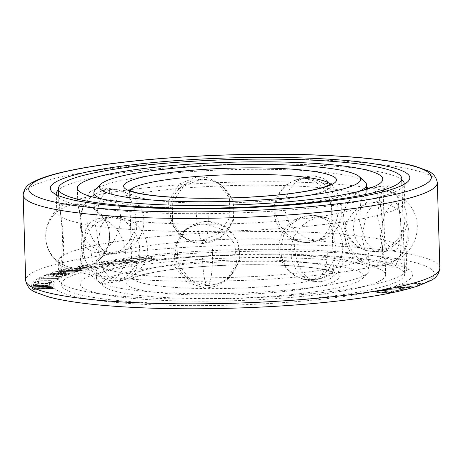 <?xml version="1.0" encoding="UTF-8"?>
<svg xmlns="http://www.w3.org/2000/svg" width="463" height="463" viewBox="0 0 463 463"><rect width="100%" height="100%" fill="white"/><g stroke="black" fill="none" stroke-linecap="round" stroke-linejoin="round"><path stroke-width="0.35" stroke-dasharray="2.31 1.74" d="M45.75 276.052L45.189 275.798L45.53 275.502L49.02 274.142L66.985 274.6L62.383 276.232L57.4 276.59L53.303 276.122L45.756 276.11L45.189 275.855L45.53 275.56L49.02 274.2L66.985 274.657L63.495 276.017L60.659 276.486L45.756 276.11M320.026 255.35A179.841 25.17 -1.7 0 0 54.877 281.637A179.841 25.17 -1.7 0 0 145.851 304.475A179.841 25.17 -1.7 0 0 335.253 297.64A179.841 25.17 -1.7 0 0 410.785 271.075A179.841 25.17 -1.7 0 0 320.026 255.35M388.613 292.466L391.131 292.02L391.617 291.638L391.125 291.459L392.346 291.198L393.648 291.58L393.411 291.916L387.803 292.824L381.13 292.732L375.094 291.835L378.989 290.723L385.338 290.509L388.11 290.868L388.116 291.435L381.691 292.419L387.23 292.628L381.697 292.477L387.224 291.777L388.116 291.493L388.11 290.868M399.303 288.848L382.93 289.757L390.54 287.812L392.283 287.911L386.362 289.421L400.784 288.466L404.268 288.669L404.674 289.225L403.753 289.566L397.295 290.451L395.691 290.423L396.745 290.156L402.503 289.23L401.12 288.819L382.93 289.809L390.54 287.87L392.283 287.969L386.368 289.479L403.088 288.594L404.824 289.022L403.753 289.624L397.295 290.509L395.691 290.48L396.75 290.214L402.509 289.288L399.309 288.906M402.405 287.783L394.812 287.043L394.592 286.719L395.286 286.371L398.707 285.816L408.777 285.781L412.487 286.175L413.28 286.713L407.527 287.737L399.094 287.708L395.385 287.309L394.598 286.776L398.712 285.874L405.472 285.706L413.06 286.447L413.28 286.765L411.156 287.436L402.405 287.841M152.912 259.506L142.922 258.065L147.205 260.084L144.352 260.374L132.667 258.522L134.808 258.302L143.709 259.731L139.803 257.798L142.656 257.509L152.275 258.863L147.656 257.006L149.798 256.786L155.771 259.216L152.917 259.564L142.922 258.123L147.205 260.142L144.352 260.432L132.667 258.58L134.808 258.36L143.709 259.784L139.803 257.856L142.662 257.567L152.275 258.915L147.656 257.058L149.798 256.843L155.771 259.274L152.917 259.564M136.064 261.306L133.413 261.641L121.966 260.426L128.112 262.301L125.461 262.631L111.93 261.051L113.921 260.802L124.24 262.017L118.557 260.223L121.208 259.893L132.192 261.028L125.843 259.315L127.834 259.066L136.07 261.363L133.419 261.699L121.966 260.484L128.118 262.359L125.467 262.689L111.93 261.109L113.921 260.86L124.246 262.075L118.557 260.281L121.208 259.951L132.198 261.086L125.849 259.373L127.834 259.124L136.07 261.363M117.857 263.684L115.455 264.055L102.722 263.088L110.64 264.79L108.238 265.16L93.063 263.875L94.863 263.597L106.449 264.587L99.076 262.955L101.478 262.59L113.666 263.482L105.691 261.942L107.491 261.664L117.857 263.742L115.455 264.113L102.722 263.146L110.645 264.848L108.238 265.212L93.063 263.933L94.869 263.655L106.455 264.645L99.076 263.013L101.484 262.643L113.666 263.54L105.691 262L107.497 261.722L117.857 263.742M97.253 266.821L91.911 268.042L86.442 268.216L81.754 267.793L85.649 267.035L87.524 267.203L85.186 267.66L88.89 267.915L94.857 266.757L85.788 265.941L80.695 266.665L79.821 267.105L80.498 267.238L78.942 267.539L77.425 267.035L78.82 266.497L86.72 265.583L97.045 266.509L97.259 266.879L96.842 267.139L93.52 267.874L87.958 268.332L81.754 267.851L85.649 267.093L87.524 267.261L85.192 267.718L88.89 267.973L93.983 267.249L94.863 266.815L94.44 266.63L88.757 266.046L83.033 266.271L79.972 266.954L80.498 267.296L78.942 267.597L77.425 267.093L81.158 266.098L86.726 265.64L95.008 266.161L97.259 266.879M102.34 266.173L100.865 266.017L103.735 265.93L100.865 266.075L102.265 265.831L103.735 265.988L102.34 266.231M81.615 270.427L65.879 270.357L78.49 271.168L77.153 271.492L61.128 270.456L63.136 269.975L80.799 270.103L69.826 268.378L71.834 267.898L87.86 268.934L86.523 269.252L73.906 268.442L83.398 269.998L81.615 270.479L65.879 270.415L78.496 271.225L77.153 271.549L61.133 270.514L63.142 270.033L80.805 270.161L69.832 268.436L71.834 267.955L87.86 268.991L86.523 269.31L73.906 268.494L83.398 270.056L81.615 270.479M74.497 272.261L59.536 271.625L69.919 273.65L68.275 274.148L51.127 273.413L52.221 273.083L66.817 273.708L56.799 271.7L58.448 271.202L75.596 271.931L74.502 272.319L59.542 271.683L69.925 273.708L68.275 274.206L51.127 273.471L52.226 273.141L66.822 273.76L56.804 271.752L58.448 271.254L75.596 271.989L74.502 272.319M40.125 280.74L50.282 280.642L53.199 280.954L53.922 281.458L51.717 282.499L47.782 282.824L50.994 281.996L51.486 281.481L50.652 281.093L40.2 281.082L37.897 281.382L36.774 282.135L38.77 282.569L38.441 282.91L36.467 282.876L34.337 282.158L35.512 281.354L38.394 280.867L50.282 280.7L53.199 281.012L53.922 281.516L51.717 282.557L47.787 282.881L50.994 282.054L51.486 281.539L50.652 281.145L40.206 281.134L37.272 281.678L36.965 282.418L38.776 282.627L38.446 282.968L36.467 282.934L34.47 282.499L34.835 281.701L40.131 280.798M55.572 280.08L53.563 280.08L55.977 279.791L53.563 280.138L55.572 280.138M37.949 279.154L42.006 276.972L43.985 276.996L42.272 277.91L58.87 278.072L58.234 278.413L41.629 278.257L39.922 279.172L37.949 279.212L42.006 277.03L43.985 277.048L42.272 277.968L58.876 278.124L58.234 278.471L41.635 278.309L39.922 279.23L37.949 279.212M32.908 284.612L35.946 283.807L39.673 283.547L49.466 283.472L52.169 284.137L51.596 284.884L49.032 285.399L39.158 285.81L33.151 285.335L32.908 284.612L34.256 284.132L45.82 283.449L51.057 283.715L52.169 284.195L51.596 284.942L45.305 285.717L35.512 285.787L33.157 285.393L32.914 284.67M38.14 288.877L53.257 288.264L53.459 288.594L34.256 289.375L33.955 288.883L50.612 287.355L32.948 287.228L32.647 286.73L51.85 285.949L52.053 286.279L36.936 286.898L52.522 287.048L52.788 287.494L38.14 288.935L53.257 288.322L53.459 288.652L34.256 289.433L33.955 288.935L50.612 287.413L32.954 287.286L32.653 286.788L51.856 286.007L52.053 286.337L36.936 286.956L52.522 287.106L52.794 287.546L38.14 288.935M402.017 284.01L422.875 283.298L417.794 285.341L415.878 285.295L420.109 283.593L401.166 284.351L402.017 284.01L422.881 283.356L417.8 285.399L415.878 285.353L420.115 283.651L401.166 284.409L402.017 284.068M57.892 276.237L61.058 275.96L63.819 274.883L58.083 274.733L55.271 275.989L57.892 276.295L61.058 276.012L63.819 274.935L58.083 274.791L55.271 276.046L57.892 276.295M50.438 274.542L47.677 275.618L49.101 276.017L53.031 275.751L55.791 274.675L50.438 274.542L47.677 275.676L49.865 276.093L53.031 275.809L55.791 274.733L50.444 274.6M35.367 284.554L35.263 285.005L36.403 285.37L45.38 285.318L49.147 284.89L49.61 284.652L49.35 283.981L45.739 283.732L36.687 284.126L35.367 284.554L35.628 285.277L39.239 285.526L48.291 285.133L49.61 284.71L49.715 284.253L47.371 283.807L39.598 283.941L35.367 284.606M386.154 290.995L381.761 290.799L377.611 291.395L377.131 291.783L378.352 292.089L383.075 292.031L386.24 291.36L386.154 290.995L384.446 290.851L379.319 291.088L377.131 291.84L379.33 292.222L383.075 292.089L385.835 291.597L386.159 291.053M402.92 287.488L408.221 287.384L411.26 286.69L407.527 286.041L399.65 286.041L397.127 286.447L396.814 286.933L402.92 287.546L409.489 287.303L410.745 287.043L411.057 286.551L404.951 285.995L398.383 286.238L397.132 286.499L396.82 286.991L402.92 287.546M401.82 179.737A174.082 24.365 -1.7 0 0 314.533 165.002A174.082 24.365 -1.7 0 0 58.407 189.928M56.307 194.599A174.082 24.365 -1.7 0 0 58.078 197.336A174.082 24.365 -1.7 0 0 145.932 212.563A174.082 24.365 -1.7 0 0 402.596 187.116A174.082 24.365 -1.7 0 0 404.193 184.274M404.766 201.457A174.082 24.365 178.3 0 0 402.081 197.371A174.082 24.365 178.3 0 0 315.06 182.844A174.082 24.365 -1.7 0 0 59.195 207.546A174.082 24.365 -1.7 0 0 56.758 211.788A174.082 24.365 -1.7 0 0 146.464 230.4A174.082 24.365 178.3 0 0 404.766 201.457L404.24 183.62M58.76 279.38A174.082 24.365 -1.7 0 0 148.467 297.998A174.082 24.365 -1.7 0 0 406.774 269.055A174.082 24.365 -1.7 0 0 404.922 265.664A174.082 24.365 -1.7 0 0 317.068 250.437A174.082 24.365 -1.7 0 0 60.404 275.884A174.082 24.365 -1.7 0 0 58.76 279.38L58.234 261.543A174.082 24.365 -1.7 0 1 316.536 232.6A174.082 24.365 178.3 0 1 406.242 251.212A174.082 24.365 178.3 0 1 403.805 255.454A174.082 24.365 178.3 0 1 147.94 280.156A174.082 24.365 -1.7 0 1 60.919 265.629L52.579 257.156L49.784 252.642C47.261 247.873 45.889 242.664 45.669 237.01C45.687 225.111 50.195 215.289 59.195 207.546M58.234 261.543A174.082 24.365 -1.7 0 0 60.919 265.629M389.672 292.332L388.613 292.518M386.964 290.637L388.11 290.926M385.338 290.509L386.97 290.695M383.219 290.486L385.338 290.567M381.188 290.538L383.225 290.544M378.989 290.723L381.188 290.596M377.443 290.955L378.994 290.781M376.228 291.215L377.449 291.013M375.337 291.499L376.228 291.273M375.667 292.089L375.094 291.893M376.807 292.321L375.667 292.147M378.844 292.552L376.813 292.379M381.13 292.732L378.85 292.61M383.653 292.853L381.13 292.784M385.766 292.876L383.653 292.911M387.803 292.824L385.772 292.934M389.996 292.639L387.803 292.882M391.542 292.408L390.002 292.697M392.52 292.199L391.548 292.466M393.411 291.916L392.52 292.257M393.648 291.58L393.411 291.974M393.081 291.325L393.654 291.638M392.346 291.198L393.081 291.383M391.125 291.459L392.346 291.256M391.617 291.638L391.131 291.511M391.131 292.02L391.542 291.898M389.672 292.39L391.137 292.078M166.721 292.847A136.388 19.093 -1.7 0 0 367.807 272.91A136.388 19.093 -1.7 0 0 369.098 270.172A136.388 19.093 -1.7 0 0 298.814 255.588A136.388 19.093 -1.7 0 0 96.437 278.263A136.388 19.093 -1.7 0 0 97.89 280.919A136.388 19.093 -1.7 0 0 166.721 292.847M169.678 297.755A130.635 18.283 -1.7 0 0 362.28 278.662A130.635 18.283 -1.7 0 0 296.198 262.07A130.635 18.283 -1.7 0 0 158.612 267.035A130.635 18.283 -1.7 0 0 103.747 286.331A130.635 18.283 -1.7 0 0 169.678 297.755M365.11 182.081A136.388 19.093 -1.7 0 0 296.279 170.153A136.388 19.093 -1.7 0 0 95.193 190.09M102.23 199.078A136.388 19.093 -1.7 0 0 164.186 207.412A136.388 19.093 -1.7 0 0 358.622 191.468M97.543 212.679A136.388 19.093 -1.7 0 1 94.377 208.755A136.388 19.093 -1.7 0 1 296.748 186.08A136.388 19.093 178.3 0 1 367.032 200.664A136.388 19.093 178.3 0 1 364.103 204.768A136.388 19.093 178.3 0 1 164.66 223.34A136.388 19.093 -1.7 0 1 97.543 212.679L100.448 214.861L104.985 220.191C107.757 224.393 109.291 229.37 109.586 235.129L108.4 244.331L105.865 250.309C102.902 254.777 100.581 257.422 98.897 258.232A136.388 19.093 -1.7 0 0 95.968 262.336A136.388 19.093 -1.7 0 0 166.252 276.92A136.388 19.093 178.3 0 0 368.623 254.245A136.388 19.093 178.3 0 0 365.457 250.321L362.552 248.139L358.015 242.809C355.243 238.607 353.709 233.63 353.414 227.871L354.6 218.669L357.135 212.691C360.098 208.223 362.419 205.578 364.103 204.768M365.457 250.321A136.388 19.093 178.3 0 0 298.34 239.66A136.388 19.093 -1.7 0 0 98.897 258.232M382.803 179.123L385.644 274.814A152.79 21.385 178.3 0 0 306.911 258.476A152.79 21.385 -1.7 0 0 80.197 283.877L79.758 268.54C79.943 271.538 83.519 257.85 82.889 240.754C82.507 223.82 77.992 205.919 77.842 204.108C77.379 201.121 81.326 214.572 81.725 231.674C82.333 248.602 79.329 266.74 79.758 268.54L79.896 268.858L60.908 269.454L60.746 268.725L61.214 284.438A171.779 24.047 -1.7 0 0 149.734 302.808A171.779 24.047 178.3 0 0 404.627 274.246A171.779 24.047 178.3 0 0 316.107 255.877A171.779 24.047 -1.7 0 0 61.214 284.438M58.865 204.71C59.038 206.556 63.118 224.381 63.512 241.368C64.131 258.504 60.983 272.111 60.775 269.142C60.369 267.301 62.945 249.262 62.349 232.287C60.757 213.044 59.6 203.847 58.865 204.71L58.853 204.391L77.842 203.789L77.842 204.108M306.442 242.844L296.291 240.413L286.852 234.284L279.617 225.145L275.774 214.247L275.85 202.921L279.82 192.411L287.124 184.135L296.523 179.337L304.532 178.417L314.279 180.958L322.676 187.388L328.742 196.856L331.873 207.951L331.884 219.254L328.759 229.526L322.653 237.461L314.198 241.993L306.442 242.844M80.197 283.877A152.79 21.385 -1.7 0 0 158.931 300.215A152.79 21.385 178.3 0 0 385.644 274.814M203.257 243.561L193.169 242.525L184.054 238.306L172.653 222.917L172.3 203.286L183.14 186.369L201.341 179.135L211.562 180.263L221.025 184.725L233.167 200.624L233.502 220.243L221.904 236.639L203.257 243.561M113.73 253.712L110.125 253.938L103.625 251.183L98.752 244.377L95.008 222.946L99.504 200.589L104.875 192.949L111.814 189.28L115.594 189.072L123.395 191.931L130.242 198.911L134.716 208.929L135.943 220.498L133.732 232.229L128.5 242.612L121.37 250.101L113.73 253.712M117.232 281.11L121.225 281.064L129.05 277.667L135.607 270.247L139.542 259.957L140.075 248.336L137.106 236.796L131.139 226.789L123.389 219.792L115.322 216.684L111.508 216.696L104.962 219.902L100.315 227.038L97.722 248.66L103.799 270.641L109.841 277.904L117.232 281.11M313.729 175.824L305.73 176.744L296.389 181.519L289.161 189.761L285.231 200.253L285.162 211.603L288.964 222.518L296.123 231.662L305.499 237.808L315.639 240.251L323.405 239.394L331.913 234.851L338.083 226.916L341.26 216.632L341.254 205.3L338.083 194.211L331.959 184.778L323.51 178.365L313.729 175.824M199.622 241.061L218.258 234.11L229.798 217.703L229.463 198.054L217.373 182.202L207.933 177.757L197.713 176.629L179.476 183.857L168.607 200.722L168.96 220.388L180.396 235.783L189.523 240.013L199.622 241.061M98.972 252.468L106.583 248.845L113.609 241.35L118.725 230.973L120.884 219.231L119.668 207.638L115.287 197.637L108.556 190.687L100.824 187.828L97.056 188.042L90.071 191.711L84.607 199.339L79.943 221.679L83.809 243.127L88.786 249.933L95.361 252.694L98.972 252.468M102.913 283.275L95.476 280.063L89.342 272.823L83.108 250.865L85.811 229.214L90.557 222.078L97.178 218.86L100.998 218.843L109.042 221.962L116.688 228.977L122.545 238.983L125.461 250.547L124.941 262.185L121.092 272.452L114.645 279.843L106.895 283.229L102.913 283.275M205.665 288.252L187.417 282.552L175.39 267.203L173.729 248.151L182.937 231.841L192.55 225.915L203.749 223.826L222.309 229.243L234.874 244.099L236.599 263.094L226.905 279.849L216.985 286.053L205.665 288.252M320.952 281.753L313.382 281.411L303.815 277.337L296.089 269.622L291.482 259.396L290.666 248.029L293.733 236.836L300.261 227.194L309.162 220.417L319.042 217.326L326.386 217.622L335.073 221.517L341.665 229L345.462 239.064L346.179 250.408L343.772 261.734L338.349 271.602L330.437 278.581L320.952 281.753M394.829 266.81L393.191 267.139L388.7 264.813L384.4 258.238L380.326 236.755L384.626 214.091L392.919 202.383L394.43 202.053L397.595 204.357L399.76 210.885L401.571 232.322L400.42 255.049L394.829 266.81M392.734 250.419L394.401 250.651L397.717 248.127L399.737 241.454L400.46 219.937L397.676 197.348L390.824 185.993L389.024 185.773L384.394 188.406L380.268 195.253L377.322 216.956L383.214 239.284L392.734 250.419M208.628 285.544L219.937 283.339L229.891 277.111L239.626 260.31L237.895 241.35L225.278 226.505L206.712 221.111L195.531 223.189L185.923 229.104L176.744 245.396L178.4 264.425L190.409 279.826L208.628 285.544M311.165 279.762L320.616 276.59L328.475 269.599L333.835 259.697L336.196 248.371L331.751 226.992L325.217 219.508L316.588 215.625L309.255 215.33L299.37 218.414L290.394 225.18L283.79 234.822L280.682 245.998L281.498 257.341L286.151 267.579L293.959 275.329L303.583 279.415L311.165 279.762M376.882 266.468L382.293 254.708L383.248 231.975L381.587 210.549L379.55 204.009L376.471 201.712L374.966 202.042L366.505 213.744L362.002 236.408L366.216 257.879L370.66 264.466L375.233 266.798L376.882 266.468M372.379 187.284L373.103 187.463L379.787 198.83L382.374 221.436L381.796 242.93L379.909 249.603L376.674 252.121L375.013 251.889L366.054 242.149L359.618 222.124L360.827 201.058L368.426 188.325M330.472 252.399A201.417 28.191 -1.7 0 0 56.81 271.376A201.417 28.191 -1.7 0 0 135.399 307.426A201.417 28.191 -1.7 0 0 409.066 288.455A201.417 28.191 -1.7 0 0 330.472 252.399M439.85 268.071A207.175 28.995 -1.7 0 0 333.094 245.917A207.175 28.995 -1.7 0 0 25.685 280.364M437.315 182.636A207.175 28.995 -1.7 0 0 330.553 160.487A207.175 28.995 -1.7 0 0 23.15 194.929M284.49 265.368A106.467 14.903 -1.7 0 0 139.843 275.398A106.467 14.903 -1.7 0 0 181.38 294.456A106.467 14.903 -1.7 0 0 326.033 284.427A106.467 14.903 -1.7 0 0 284.49 265.368M281.539 260.461A100.708 14.098 -1.7 0 0 132.105 277.204A100.708 14.098 -1.7 0 0 184.002 287.974A100.708 14.098 -1.7 0 0 333.435 271.231A100.708 14.098 -1.7 0 0 281.539 260.461M129.958 190.455A100.708 14.098 -1.7 0 0 129.565 191.769A100.708 14.098 -1.7 0 0 181.461 202.539A100.708 14.098 -1.7 0 0 330.895 185.796A100.708 14.098 -1.7 0 0 330.432 184.506M208.188 215.417A31.976 5.926 86.8 0 1 203.876 243.121A31.976 5.926 86.8 0 1 195.965 206.978M136.724 223.513A31.976 24.527 78.6 0 1 118.215 252.763A31.976 24.527 78.6 0 1 87.032 219.329M109.604 235.354A31.976 31.658 -7.3 0 1 80.134 267.921A31.976 31.658 -7.3 0 1 45.935 240.419A31.976 31.658 -7.3 0 1 45.692 237.369M139.519 245.384A31.976 23.972 -82.5 0 1 111.23 280.728A31.976 23.972 -82.5 0 1 91.298 252.665M212.476 248.926A31.976 5.07 -90.4 0 1 207.713 285.463A31.976 5.07 -90.4 0 1 202.505 258.059M294.335 244.308A31.976 16.205 -96.5 0 0 314.406 279.438A31.976 16.205 -96.5 0 0 327.277 251.021M346.787 233.699A31.976 29.892 -113.6 0 0 389.8 263.58A31.976 29.892 -113.6 0 0 407.237 234.851M345.3 222.061A31.976 29.597 108.5 0 0 364.966 249.904A31.976 29.597 108.5 0 0 404.963 217.112M58.078 197.336L52.215 191.925M56.758 211.788L56.226 193.945M402.596 187.116L408.123 181.363M402.081 197.371L410.421 205.844L413.216 210.358C415.739 215.127 417.111 220.336 417.331 225.99C417.313 237.889 412.805 247.711 403.805 255.454M406.774 269.055L406.242 251.212M404.922 265.664L410.785 271.075M60.404 275.884L54.877 281.637M362.28 278.662L367.807 272.91M331.496 183.77L330.895 185.796L333.435 271.231L334.147 273.211L328.933 271.011C319.916 268.366 304.949 266.503 284.045 265.421C256.687 264.182 228.253 264.662 198.737 266.856C184.442 267.961 171.808 269.397 160.84 271.15C150.336 272.857 142.396 274.663 137.019 276.561L131.504 279.23L132.105 277.204L129.565 191.769L128.853 189.789M367.032 200.664L366.696 189.245M94.377 208.755L94.035 197.336M369.098 270.172L368.623 254.245M96.437 278.263L95.968 262.336M103.747 286.331L97.89 280.919M77.356 188.186L77.825 203.882M305.73 176.744L296.523 179.337M58.581 195.629L58.842 204.467M401.988 185.437L404.627 274.246M323.405 239.394L314.198 241.993M226.905 279.849L229.891 277.111M182.937 231.841L185.923 229.104M326.386 217.622L316.588 215.625M313.382 281.411L303.583 279.415M394.43 202.053L376.471 201.712M393.191 267.139L375.233 266.798M389.024 185.773L371.297 187.243M394.401 250.651L376.674 252.121M180.396 235.783L184.054 238.306M217.373 182.202L221.025 184.725M95.361 252.694L110.125 253.938M100.824 187.828L115.594 189.072M106.895 283.229L121.225 281.064M97.178 218.86L111.508 216.696M307.594 178.539A31.976 31.976 0 0 0 274.108 208.923A31.976 31.976 0 0 0 304.498 242.409A31.976 31.976 0 0 0 337.984 212.019A31.976 31.976 0 0 0 307.594 178.539M200.276 179.274A31.976 31.976 0 0 0 170.158 212.997A31.976 31.976 0 0 0 203.876 243.121A31.976 31.976 0 0 0 234 209.398A31.976 31.976 0 0 0 200.276 179.274M105.541 190.085A31.976 31.976 0 0 0 80.539 227.761A31.976 31.976 0 0 0 118.215 252.763A31.976 31.976 0 0 0 143.217 215.081A31.976 31.976 0 0 0 105.541 190.085M45.935 240.419A31.976 31.976 0 0 0 81.708 268.077A31.976 31.976 0 0 0 109.366 232.304A31.976 31.976 0 0 0 73.594 204.646A31.976 31.976 0 0 0 45.935 240.419M111.23 280.728A31.976 31.976 0 0 0 147.107 253.209A31.976 31.976 0 0 0 119.593 217.326A31.976 31.976 0 0 0 83.71 244.846A31.976 31.976 0 0 0 111.23 280.728M207.713 285.463A31.976 31.976 0 0 0 239.464 253.267A31.976 31.976 0 0 0 207.268 221.517A31.976 31.976 0 0 0 175.518 253.712A31.976 31.976 0 0 0 207.713 285.463M314.406 279.438A31.976 31.976 0 0 0 342.574 244.065A31.976 31.976 0 0 0 307.206 215.897A31.976 31.976 0 0 0 279.033 251.264A31.976 31.976 0 0 0 314.406 279.438M389.8 263.58A31.976 31.976 0 0 0 406.317 221.488A31.976 31.976 0 0 0 364.219 204.97A31.976 31.976 0 0 0 347.707 247.068A31.976 31.976 0 0 0 389.8 263.58M366.679 188.754A31.976 31.976 0 0 0 364.966 249.904A31.976 31.976 0 0 0 405.449 229.758A31.976 31.976 0 0 0 370.655 187.926"/><path stroke-width="0.69" d="M317.149 158.525A179.841 25.17 -1.7 0 0 127.747 165.36A179.841 25.17 -1.7 0 0 52.215 191.925A179.841 25.17 -1.7 0 0 142.974 207.65A179.841 25.17 -1.7 0 0 408.123 181.363A179.841 25.17 -1.7 0 0 317.149 158.525M58.407 189.928A174.082 24.365 -1.7 0 0 56.226 193.945A174.082 24.365 -1.7 0 0 56.307 194.599M404.193 184.274A174.082 24.365 -1.7 0 0 404.24 183.62A174.082 24.365 -1.7 0 0 401.82 179.737M293.322 165.245A130.635 18.283 -1.7 0 0 100.72 184.338A130.635 18.283 -1.7 0 0 166.802 200.93A130.635 18.283 -1.7 0 0 304.388 195.965A130.635 18.283 -1.7 0 0 359.253 176.669A130.635 18.283 -1.7 0 0 293.322 165.245M100.72 184.338L95.193 190.09A136.388 19.093 -1.7 0 0 93.902 192.828A136.388 19.093 -1.7 0 0 102.23 199.078M358.622 191.468A136.388 19.093 -1.7 0 0 366.563 184.737A136.388 19.093 -1.7 0 0 365.11 182.081L359.253 176.669M304.069 162.785A152.79 21.385 -1.7 0 0 77.356 188.186A152.79 21.385 -1.7 0 0 156.089 204.524A152.79 21.385 178.3 0 0 382.803 179.123A152.79 21.385 178.3 0 0 304.069 162.785M401.786 178.562A171.779 24.047 178.3 0 0 313.266 160.192A171.779 24.047 -1.7 0 0 58.373 188.754A171.779 24.047 -1.7 0 0 146.893 207.123A171.779 24.047 178.3 0 0 401.786 178.562L401.988 185.437M368.426 188.325L371.297 187.243L372.379 187.284M439.85 268.071C439.138 273.946 435.984 278.153 430.393 280.688L418.621 285.764C400.472 291.875 373.143 297.003 336.647 301.147C276.214 308.063 196.543 310.563 134.953 307.478C96.53 305.586 67.667 302.05 48.36 296.881L35.877 292.402C30.147 290.203 26.75 286.186 25.685 280.364A207.175 28.995 -1.7 0 0 132.447 302.513A207.175 28.995 -1.7 0 0 439.85 268.071L437.315 182.636C436.25 176.814 432.859 172.803 427.129 170.604L415.074 166.24C395.79 161.002 366.783 157.432 328.047 155.522C264.853 152.35 182.648 155.082 121.676 162.391C95.343 165.511 73.849 169.198 57.192 173.451C46.503 176.171 38.284 179.14 32.532 182.353C26.987 184.887 23.856 189.078 23.15 194.929A207.175 28.995 -1.7 0 0 129.906 217.083A207.175 28.995 -1.7 0 0 437.315 182.636M132.528 210.601A201.417 28.191 -1.7 0 0 406.19 191.624A201.417 28.191 -1.7 0 0 327.601 155.574A201.417 28.191 -1.7 0 0 53.934 174.545A201.417 28.191 -1.7 0 0 132.528 210.601M330.432 184.506A100.708 14.098 -1.7 0 0 278.998 175.026A100.708 14.098 -1.7 0 0 129.958 190.455M178.51 197.632A106.467 14.903 -1.7 0 0 323.157 187.602A106.467 14.903 -1.7 0 0 281.62 168.544A106.467 14.903 -1.7 0 0 136.967 178.573A106.467 14.903 -1.7 0 0 178.51 197.632M25.685 280.364L23.15 194.929M331.496 183.77L326.027 186.421C320.494 188.383 312.253 190.235 301.303 191.989C269.339 197.157 217.292 199.547 178.955 197.579C154.983 196.277 139.068 194.09 131.208 191.011L128.853 189.789M366.696 189.245L366.563 184.737M94.035 197.336L93.902 192.828M58.373 188.754L58.581 195.629M370.655 187.926A31.976 31.976 0 0 0 366.679 188.754"/></g></svg>
